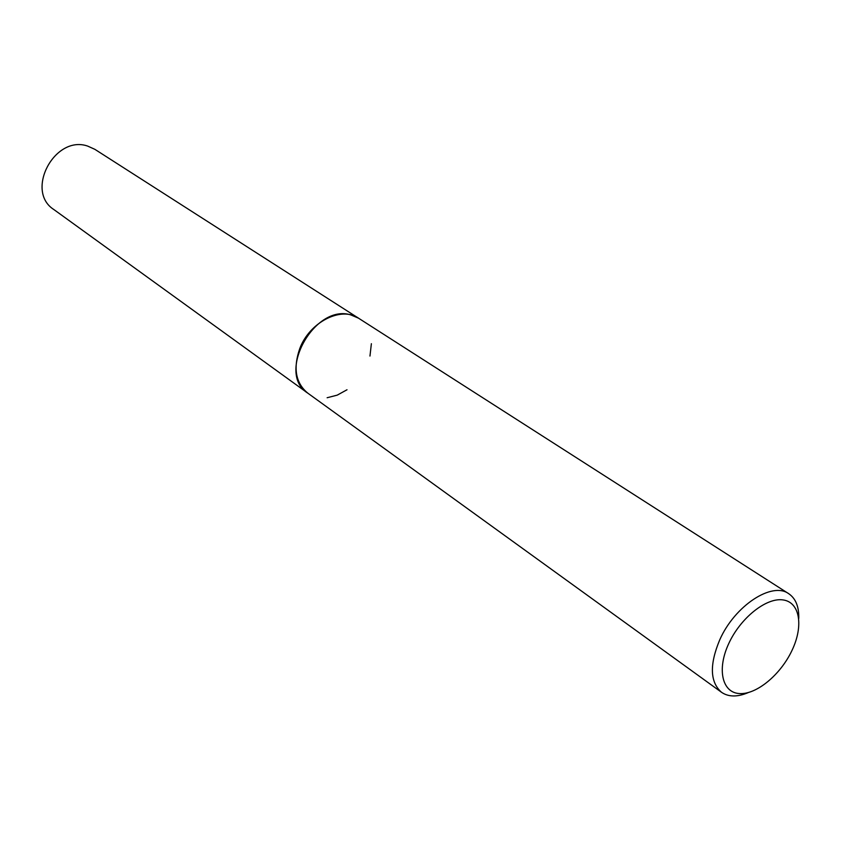 <?xml version="1.0" encoding="UTF-8"?>
<svg xmlns="http://www.w3.org/2000/svg" width="841" height="841" viewBox="0 0 841 841"><rect width="100%" height="100%" fill="white"/><g stroke="black" fill="none" stroke-linecap="round" stroke-linejoin="round"><path stroke-width="1.26" d="M748.238 692.606C737.452 697.168 728.548 697.073 721.546 692.311L307.627 393.031C295.654 383.012 293.015 368.232 299.722 348.7C309.572 322.05 341.299 305.966 358.571 318.213L359.118 318.56M347.007 389.772L337.209 395.144L327.128 397.74M307.995 393.294C295.706 383.359 292.952 368.484 299.711 348.7C309.646 321.809 341.772 305.777 358.949 318.455M721.546 692.311C709.983 682.177 709.373 664.684 719.738 639.843C734.698 605.783 771.996 581.341 788.7 593.683C795.702 598.456 799.055 606.697 798.761 618.408M792.085 650.23C780.679 674.734 756.311 694.929 739.292 693.552C722.125 692.542 716.753 669.268 728.716 643.638C740.416 617.988 766.256 597.383 782.96 599.917C799.844 602.072 803.744 625.767 792.085 650.23M371.375 343.706L369.966 356.058M308.153 393.409L53.866 209.556C24.715 191.086 54.728 134.507 87.706 146.103L94.875 149.341L788.7 593.683M307.617 393.031C276.006 373.509 314.46 303.485 350.771 314.891L358.571 318.203"/></g></svg>
